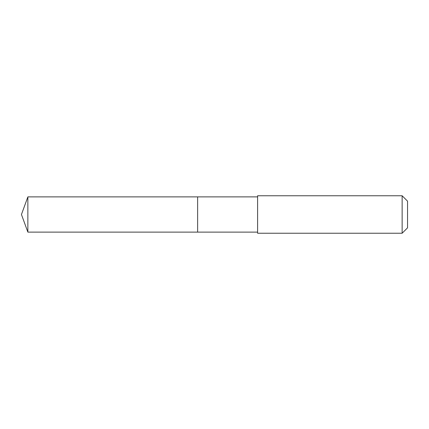 <?xml version="1.0" encoding="UTF-8"?>
<svg xmlns="http://www.w3.org/2000/svg" width="429" height="429" viewBox="0 0 429 429"><rect width="100%" height="100%" fill="white"/><g stroke="black" fill="none" stroke-linecap="round" stroke-linejoin="round"><path stroke-width="0.64" d="M197.63 232.116L197.63 196.884L27.864 196.884L27.864 232.116L197.63 232.116L197.63 196.884L257.604 196.884L257.604 232.116L27.864 232.116L21.45 214.5L27.864 232.116M257.609 209.079L257.609 233.242L402.139 233.242L402.139 195.758L257.609 195.758L257.609 209.079M402.139 195.758L407.55 201.169L407.55 227.831L402.139 233.242M21.45 214.5L27.864 196.884M257.604 232.116L257.609 233.242M257.604 196.884L257.609 195.758"/></g></svg>

